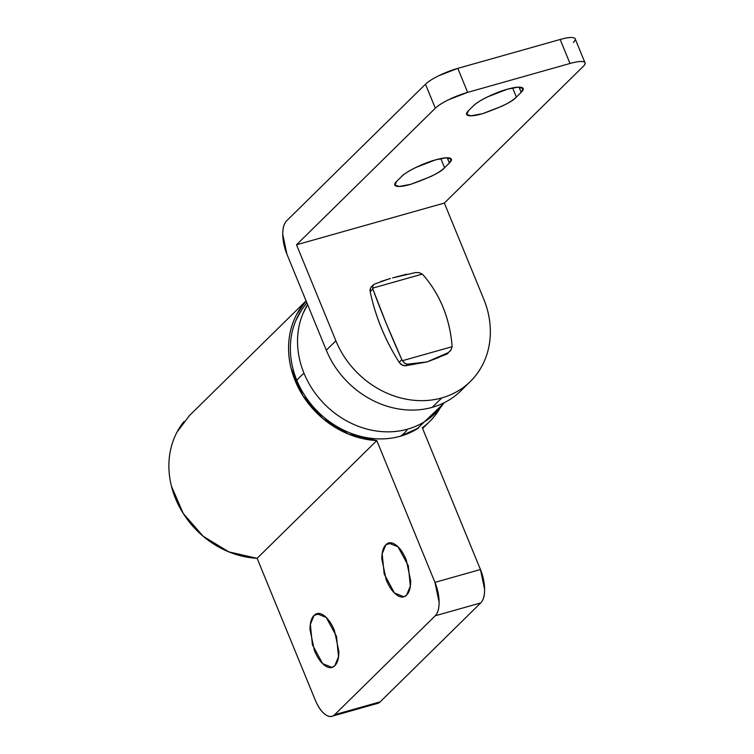 <?xml version="1.0" encoding="UTF-8"?>
<svg xmlns="http://www.w3.org/2000/svg" width="754" height="754" viewBox="0 0 754 754"><rect width="100%" height="100%" fill="white"/><g stroke="black" fill="none" stroke-linecap="round" stroke-linejoin="round"><path stroke-width="1.13" d="M473.399 105.862C477.31 101.272 495.972 92.12 507.338 89.226C513.936 87.37 518.582 86.748 521.278 87.36C523.983 87.973 523.945 89.651 521.165 92.374L516.377 97.087C513.606 99.82 508.903 102.808 502.277 106.06L482.447 113.722C475.849 115.579 471.203 116.201 468.498 115.588C465.802 114.976 465.84 113.298 468.611 110.565L473.399 105.862C476.179 103.128 480.882 100.141 487.508 96.889L507.338 89.226L517.923 87.181L523.097 88.529L521.165 92.374L516.377 97.087C512.984 101.375 501.674 106.927 482.447 113.722L470.93 115.796L466.688 114.41L468.611 110.565L473.399 105.862M401.599 176.502C405.501 171.912 424.163 162.77 435.529 159.876C442.127 158.01 446.773 157.388 449.478 158.001C452.174 158.623 452.136 160.291 449.365 163.024L444.577 167.737C441.797 170.461 437.094 173.458 430.468 176.7L410.638 184.362C404.04 186.229 399.394 186.851 396.698 186.238C393.993 185.616 394.031 183.948 396.811 181.214L401.599 176.502C404.37 173.778 409.073 170.781 415.699 167.539L435.529 159.876L446.114 157.831L451.288 159.179L449.365 163.024L444.577 167.737C441.184 172.025 429.865 177.567 410.638 184.362L399.13 186.445L394.879 185.06L396.811 181.214L401.599 176.502M458.064 393.409C450.638 399.931 442.014 404.568 432.212 407.339C422.41 410.101 412.174 410.789 401.486 409.384C390.808 407.98 380.506 404.606 370.572 399.243C360.648 393.89 351.845 386.962 344.173 378.461C336.501 369.969 330.544 360.544 326.303 350.205A86.352 74.505 45.5 0 0 432.212 407.339L441.787 397.914A86.352 74.505 -134.5 0 1 335.879 340.789L326.303 350.205L286.935 254.211L282.778 234.485C282.722 227.953 284.022 223.391 286.661 220.79L425.482 84.212L435.331 108.208L296.511 244.796L444.351 203.062L483.719 299.055A86.352 74.505 -134.5 0 1 471.127 380.704A86.352 74.505 -134.5 0 1 441.787 397.914L432.212 407.339A86.352 74.505 45.5 0 0 461.552 390.12M444.351 203.062L583.172 66.475C585.82 63.873 585.849 62.28 583.285 61.696C580.712 61.112 576.282 61.705 570.005 63.477L467.65 92.374L457.81 68.369L560.156 39.481L570.005 63.477L467.65 92.374L448.762 99.669C442.447 102.761 437.97 105.607 435.331 108.208L296.511 244.796L335.879 340.789L296.511 244.796L444.351 203.062L583.172 66.475A26.569 5.749 -22.3 0 0 584.981 62.752A26.569 5.749 -22.3 0 0 570.005 63.477L560.156 39.481L457.81 68.369L438.922 75.673C432.608 78.765 428.131 81.611 425.482 84.212L286.661 220.79A26.569 12.139 74.2 0 0 286.935 254.211L326.303 350.205L335.879 340.789C340.12 351.128 346.077 360.544 353.749 369.045C361.42 377.537 370.214 384.465 380.148 389.827C390.082 395.181 400.383 398.564 411.062 399.959C421.74 401.364 431.985 400.685 441.787 397.914C451.589 395.153 460.204 390.506 467.64 383.993C475.077 377.481 480.76 369.583 484.69 360.318C488.62 351.044 490.505 341.1 490.336 330.488C490.166 319.875 487.961 309.394 483.719 299.055L444.351 203.062M573.332 42.478C575.971 39.877 576.009 38.284 573.436 37.7C570.863 37.116 566.442 37.709 560.156 39.481A26.569 5.749 157.7 0 1 575.132 38.746M440.817 158.576L444.577 167.737L440.817 158.576M447.216 157.793L449.365 163.024L447.216 157.793M512.626 87.926L516.377 97.087L512.626 87.926M519.025 87.153L521.165 92.374L519.025 87.153M457.81 68.369A26.569 5.749 157.7 0 0 425.482 84.212L435.331 108.208A26.569 5.749 -22.3 0 1 467.65 92.374L457.81 68.369M391.882 543.031L385.916 544.708L388.668 543.059L398.046 546.839L408.31 565.736L410.336 586.065L406.585 595.113C403.805 597.837 400.431 597.715 396.453 594.727C392.466 591.73 389.055 586.763 386.199 579.798L381.835 559.091C381.778 552.239 383.136 547.442 385.916 544.708C388.687 541.985 392.071 542.107 396.048 545.095C400.035 548.092 403.447 553.059 406.302 560.024L410.666 580.731C410.723 587.583 409.356 592.38 406.585 595.113L403.824 596.763L394.455 592.983L384.191 574.086L382.165 553.756L385.916 544.708L391.882 543.031M320.082 613.671L314.107 615.358L316.868 613.709L326.237 617.479L336.501 636.376L338.537 656.706L334.776 665.754C332.005 668.487 328.621 668.355 324.644 665.367C320.667 662.38 317.246 657.403 314.39 650.448L310.026 629.731C309.979 622.879 311.336 618.091 314.107 615.358C316.887 612.625 320.262 612.757 324.248 615.745C328.226 618.732 331.647 623.709 334.493 630.664L338.857 651.381C338.914 658.233 337.556 663.02 334.776 665.754L332.024 667.403L322.646 663.633L312.392 644.736L310.356 624.406L314.107 615.358L320.082 613.671M183.985 421.543A86.352 74.505 45.5 0 0 179.622 507.282A86.352 74.505 45.5 0 0 257.123 558.328L376.802 440.581A86.352 74.505 -134.5 0 1 299.3 389.535A86.352 74.505 -134.5 0 1 303.655 303.796M432.07 419.007A86.352 74.505 -134.5 0 1 422.297 427.744L480.439 569.524L484.596 589.251C484.643 595.773 483.352 600.335 480.703 602.936L380.186 701.842L376.661 703.661M377.377 703.463A26.569 12.139 -105.8 0 0 380.186 701.842L480.703 602.936L435.218 615.782L334.691 714.679L380.186 701.842L334.691 714.679L435.218 615.782C437.857 613.181 439.158 608.61 439.101 602.088L434.945 582.361L376.802 440.581L257.123 558.328L315.276 700.098C317.99 706.734 321.251 711.465 325.04 714.311C328.829 717.158 332.043 717.28 334.691 714.679A26.569 12.139 74.2 0 1 331.883 716.3A26.569 12.139 74.2 0 1 315.276 700.098L257.123 558.328L228.886 551.9L203.194 536.292L183.213 513.436L171.431 486.16C169.047 476.594 168.331 467.15 169.301 457.829C170.281 448.507 172.873 439.884 177.096 431.957L189.452 415.577M306.096 300.94L296.765 314.22C292.552 322.147 289.951 330.77 288.98 340.092C288.009 349.413 288.716 358.847 291.11 368.414L302.891 395.699L322.863 418.555L348.565 434.163L376.802 440.581L434.945 582.361L480.439 569.524L422.297 427.744C429.497 422.523 435.378 416.057 439.95 408.366M480.703 602.936A26.569 12.139 -105.8 0 0 480.439 569.524L434.945 582.361A26.569 12.139 74.2 0 1 435.218 615.782L480.703 602.936M300.375 311.732A84.429 72.846 45.5 0 0 296.831 380.355A84.429 72.846 45.5 0 0 400.393 436.217A85.023 38.84 -105.8 0 0 407.565 429.158A84.429 72.846 -134.5 0 1 304.003 373.287A85.023 18.398 157.7 0 0 296.831 380.355A85.023 18.398 -22.3 0 1 304.003 373.287A84.429 72.846 -134.5 0 1 307.594 304.597M372.787 285.709L374.399 284.154L372.787 285.709L372.872 289.093L372.617 288.132L422.297 274.107L423.117 274.908C439.959 294.371 449.61 317.905 452.061 345.502L452.07 346.708L402.391 360.723L401.825 359.677C390.619 334.672 380.968 311.138 372.872 289.093L370.205 291.713L372.872 289.093L386.171 323.287L401.825 359.677L399.158 362.306L401.825 359.677L404.559 363.183L402.391 360.723L452.07 346.708L452.061 345.502C450.854 331.656 447.838 318.876 442.994 307.142C438.197 295.408 431.571 284.663 423.117 274.908L422.297 274.107L372.617 288.132M371.581 286.614A6.645 5.73 45.5 0 0 370.205 291.713A199.263 171.931 45.5 0 0 399.158 362.306A6.645 5.73 45.5 0 0 405.643 365.747L407.226 364.182L404.559 363.183L407.226 364.182L405.643 365.747L427.028 361.92L417.085 363.701L407.226 364.182L427.028 361.92L446.783 354.135L448.366 352.57L437.857 357.839L426.924 361.948L446.783 354.135A6.645 5.73 45.5 0 0 448.027 353.23L448.178 353.079M450.92 350.092L449.78 351.496M392.598 277.915L415.539 272.533L419.158 272.628M380.582 281.572L390.468 278.499M394.596 277.34L406.717 274.173M302.194 308.904L295.879 320.45C292.034 329.517 290.196 339.234 290.356 349.62C290.526 359.997 292.684 370.242 296.831 380.355C300.978 390.468 306.803 399.677 314.295 407.989C321.798 416.293 330.403 423.069 340.12 428.31C349.828 433.55 359.903 436.849 370.346 438.225C380.789 439.591 390.808 438.922 400.393 436.217L418.715 427.914M307.594 304.578L303.061 313.391C299.215 322.448 297.378 332.175 297.538 342.552C297.707 352.929 299.856 363.174 304.003 373.287C308.16 383.409 313.984 392.617 321.477 400.921C328.98 409.233 337.585 416.001 347.292 421.241C357.01 426.481 367.085 429.789 377.528 431.156C387.971 432.532 397.98 431.863 407.565 429.158C417.16 426.453 425.586 421.91 432.853 415.539L443.927 402.862A84.429 72.846 -134.5 0 1 407.565 429.158A85.023 38.84 74.2 0 1 400.393 436.217A84.429 72.846 45.5 0 0 417.593 428.611M371.779 286.416L370.516 288.169L370.205 291.713C375.398 316.501 385.049 340.035 399.158 362.306L402.014 364.955L405.643 365.747L427.028 361.92L448.366 352.57L450.911 350.092L452.07 346.708M422.297 274.107L419.139 272.628M388.659 279.018L374.399 284.154M470.355 381.467L460.788 390.892M585.01 62.818L575.17 38.822M389.611 542.795L388.668 543.059M317.802 613.445L316.868 613.709M422.589 428.47L428.932 422.231M188.877 416.142L306.058 300.855M332.721 667.205L332.024 667.403M404.53 596.565L403.824 596.763M377.556 703.416L332.062 716.253M300.648 311.289L306.812 302.684M373.39 284.823L371.609 286.586M416.651 429.196L443.201 403.937"/></g></svg>
